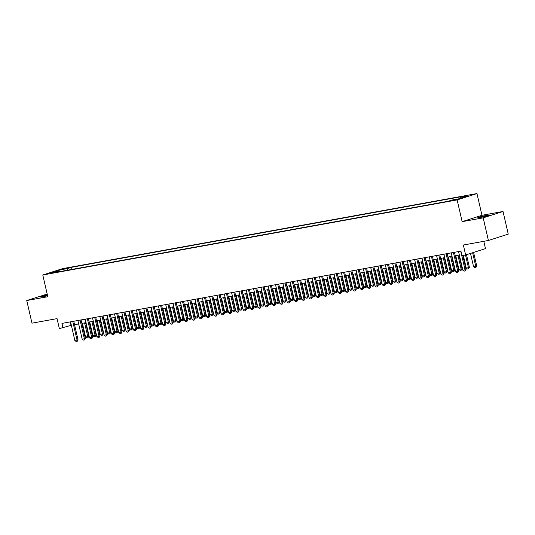 <?xml version="1.0" encoding="UTF-8"?>
<svg xmlns="http://www.w3.org/2000/svg" width="535" height="535" viewBox="0 0 535 535"><rect width="100%" height="100%" fill="white"/><g stroke="black" fill="none" stroke-linecap="round" stroke-linejoin="round"><path stroke-width="0.8" d="M47.394 294.972A5.959 0.374 -13 0 0 40.379 296.972A5.959 0.374 -13 0 0 42.753 296.731A5.959 0.374 -13 0 0 47.562 295.688M480.162 217.484A5.959 0.374 -13 0 0 486.255 216.113A5.959 0.374 -13 0 0 489.398 215.043A5.959 0.374 -13 0 0 487.024 215.284A5.959 0.374 -13 0 0 480.925 216.655A5.959 0.374 -13 0 0 477.782 217.725A5.959 0.374 -13 0 0 480.162 217.484M49.976 273.499L54.597 272.282L49.976 273.499M47.18 294.063L26.75 300.536L31.973 323.167L57.051 318.626L59.352 328.584L71.349 325.287M476.959 193.563L62.615 268.63L42.78 274.99L457.124 199.923L476.959 193.563L481.975 215.291L462.146 221.657L483.192 217.845L503.027 211.479L481.975 215.291M503.027 211.479L508.25 234.116L488.415 240.476L463.343 245.023L465.644 254.981L485.479 248.614L483.794 241.318M483.192 217.845L488.415 240.476M465.644 254.981L461.986 255.643L460.936 251.116L61.966 323.394L63.01 327.922M456.796 199.328L450.711 200.799L456.857 199.608M60.054 271.573L59.606 271.125L55.854 272.328L448.236 201.247L451.988 200.043L460.04 198.579L468.192 195.97L460.14 197.428L463.892 196.225L71.503 267.313L67.751 268.516L67.216 270.269M59.606 271.125L51.554 272.589L59.699 269.974L67.751 268.516M462.146 221.657L457.124 199.923M26.75 300.536L47.796 296.718L42.78 274.99M74.546 324.712L78.672 323.963M81.862 323.387L85.995 322.638M89.184 322.057L93.311 321.308M96.507 320.733L100.633 319.983M103.823 319.408L107.956 318.659M111.146 318.078L115.279 317.329M118.469 316.753L122.595 316.004M125.785 315.429L129.918 314.68M133.108 314.099L137.241 313.356M140.431 312.774L144.557 312.025M147.747 311.45L151.88 310.701M155.07 310.119L159.203 309.377M162.393 308.795L166.519 308.046M169.709 307.471L173.842 306.722M177.031 306.14L181.164 305.398M184.354 304.816L188.48 304.067M191.67 303.492L195.803 302.743M198.993 302.168L203.126 301.419M206.316 300.837L210.442 300.088M213.632 299.513L217.765 298.764M220.955 298.189L225.088 297.44M228.278 296.858L232.404 296.109M235.594 295.534L239.727 294.785M242.917 294.21L247.05 293.461M250.24 292.879L254.366 292.13M257.556 291.555L261.689 290.806M264.878 290.231L269.011 289.482M272.201 288.9L276.327 288.151M279.517 287.576L283.65 286.827M286.84 286.252L290.973 285.503M294.163 284.921L298.289 284.179M301.479 283.597L305.612 282.848M308.802 282.273L312.935 281.524M316.125 280.942L320.251 280.2M323.441 279.618L327.574 278.869M330.764 278.294L334.897 277.545M338.087 276.969L342.213 276.221M345.409 275.639L349.536 274.89M352.726 274.315L356.858 273.566M360.048 272.99L364.174 272.241M367.371 271.66L371.497 270.911M374.687 270.335L378.82 269.587M382.01 269.011L386.136 268.262M389.333 267.681L393.459 266.932M396.649 266.356L400.782 265.607M403.972 265.032L408.098 264.283M411.295 263.701L415.421 262.952M418.611 262.377L422.744 261.628M425.934 261.053L430.06 260.304M433.256 259.722L437.383 258.98M440.572 258.398L444.705 257.649M447.895 257.074L452.021 256.325M455.218 255.743L459.344 255.001M70.252 321.896L71.048 325.347M459.772 198.632L460.14 197.428M71.991 269.406L71.503 267.313M59.699 269.974L60.361 271.512M460.742 251.149L465.049 269.8L466.018 269.493L465.336 270.897L464.079 271.145L462.855 270.195L458.548 251.55M462.782 255.496L466.018 269.493M462.855 270.195L465.049 269.8L465.176 270.944M470.499 253.423L473.575 266.758L475.769 266.363L472.626 252.741M476.738 266.049L475.896 267.507L475.769 266.363L476.738 266.049L473.589 252.433M475.896 267.507L474.799 267.707L473.575 266.758M453.426 252.48L457.733 271.125L458.696 270.817L458.013 272.221L456.756 272.475L455.532 271.526L451.226 252.874M454.422 252.299L458.696 270.817M455.532 271.526L457.733 271.125L457.853 272.275M446.103 253.804L450.41 272.455L451.373 272.141L450.697 273.546L449.433 273.8L448.216 272.85L443.91 254.199M447.099 253.623L451.373 272.141M448.216 272.85L450.41 272.455L450.537 273.599M438.78 255.128L443.087 273.78L444.057 273.472L443.214 274.923L442.117 275.124L440.893 274.174L436.587 255.529M439.777 254.948L444.057 273.472M440.893 274.174L443.087 273.78L443.214 274.923M431.464 256.459L435.771 275.104L436.734 274.796L435.891 276.254L434.794 276.448L433.571 275.505L429.264 256.853M432.454 256.278L436.734 274.796M433.571 275.505L435.771 275.104L435.891 276.254M463.323 255.402L466.252 268.082L468.453 267.687L465.524 255.001M469.416 267.38L468.573 268.837L468.453 267.687L469.416 267.38L466.493 254.707M468.573 268.837L467.476 269.031L466.252 268.082M455.753 255.65L458.936 269.413L461.13 269.011L457.953 255.248M462.093 268.704L461.257 270.162L461.13 269.011L462.093 268.704L458.95 255.068M461.257 270.162L460.154 270.362L458.936 269.413M448.437 256.974L451.614 270.737L453.807 270.342L450.63 256.579M454.777 270.028L453.934 271.486L453.807 270.342L454.777 270.028L451.627 256.399M453.934 271.486L452.837 271.686L451.614 270.737M441.114 258.298L444.291 272.061L446.491 271.666L443.314 257.903M447.454 271.359L446.611 272.81L446.491 271.666L447.454 271.359L444.304 257.723M446.611 272.81L445.515 273.01L444.291 272.061M424.141 257.783L428.448 276.428L429.411 276.12L428.736 277.525L427.472 277.779L426.248 276.829L421.948 258.178M425.138 257.602L429.411 276.12M426.248 276.829L428.448 276.428L428.575 277.578M433.791 259.629L436.975 273.392L439.168 272.99L435.992 259.228M440.131 272.683L439.295 274.141L439.168 272.99L440.131 272.683L436.988 259.047M439.295 274.141L438.192 274.341L436.975 273.392M416.818 259.107L421.125 277.759L422.088 277.444L421.252 278.902L420.156 279.103L418.932 278.153L414.625 259.508M417.815 258.927L422.088 277.444M418.932 278.153L421.125 277.759L421.252 278.902M426.475 260.953L429.652 274.716L431.845 274.321L428.669 260.558M432.815 274.007L431.972 275.465L431.845 274.321L432.815 274.007L429.665 260.378M431.972 275.465L430.876 275.665L429.652 274.716M409.502 260.431L413.809 279.083L414.772 278.775L413.93 280.233L412.833 280.427L411.609 279.484L407.302 260.833M410.492 260.257L414.772 278.775M411.609 279.484L413.809 279.083L413.93 280.233M419.152 262.277L422.329 276.04L424.529 275.645L421.353 261.882M425.492 275.338L424.65 276.789L424.529 275.645L425.492 275.338L422.342 261.702M424.65 276.789L423.553 276.99L422.329 276.04M402.18 261.762L406.486 280.407L407.449 280.099L406.774 281.504L405.51 281.758L404.286 280.808L399.986 262.157M403.176 261.582L407.449 280.099M404.286 280.808L406.486 280.407L406.613 281.557M411.83 263.608L415.013 277.371L417.206 276.969L414.03 263.207M418.169 276.662L417.333 278.12L417.206 276.969L418.169 276.662L415.026 263.026M417.333 278.12L416.23 278.314L415.013 277.371M394.857 263.086L399.163 281.738L400.127 281.423L399.291 282.881L398.194 283.082L396.97 282.132L392.663 263.487M395.853 262.906L400.127 281.423M396.97 282.132L399.163 281.738L399.291 282.881M387.541 264.41L391.847 283.062L392.81 282.754L391.968 284.212L390.871 284.406L389.647 283.463L385.34 264.812M388.53 264.23L392.81 282.754M389.647 283.463L391.847 283.062L391.968 284.212M380.218 265.741L384.525 284.386L385.488 284.078L384.812 285.483L383.548 285.737L382.324 284.787L378.024 266.136M381.214 265.561L385.488 284.078M382.324 284.787L384.525 284.386L384.645 285.536M372.895 267.065L377.202 285.717L378.165 285.402L377.489 286.813L376.232 287.061L375.008 286.111L370.702 267.467M373.891 266.885L378.165 285.402M375.008 286.111L377.202 285.717L377.329 286.86M365.579 268.389L369.886 287.041L370.849 286.733L370.006 288.191L368.909 288.385L367.685 287.435L363.379 268.791M366.569 268.209L370.849 286.733M367.685 287.435L369.886 287.041L370.006 288.191M358.256 269.72L362.563 288.365L363.526 288.057L362.85 289.462L361.586 289.716L360.363 288.766L356.063 270.115M359.252 269.54L363.526 288.057M360.363 288.766L362.563 288.365L362.683 289.515M350.933 271.044L355.24 289.696L356.203 289.382L355.528 290.793L354.27 291.04L353.046 290.09L348.74 271.439M351.93 270.864L356.203 289.382M353.046 290.09L355.24 289.696L355.367 290.839M343.617 272.368L347.917 291.02L348.887 290.712L348.044 292.17L346.947 292.364L345.724 291.414L341.417 272.77M344.607 272.188L348.887 290.712M345.724 291.414L347.917 291.02L348.044 292.17M336.294 273.699L340.601 292.344L341.564 292.036L340.889 293.441L339.625 293.695L338.401 292.745L334.101 274.094M337.291 273.519L341.564 292.036M338.401 292.745L340.601 292.344L340.721 293.494M328.971 275.023L333.278 293.675L334.241 293.361L333.566 294.765L332.309 295.019L331.085 294.069L326.778 275.418M329.968 274.843L334.241 293.361M331.085 294.069L333.278 293.675L333.405 294.818M321.655 276.348L325.955 294.999L326.925 294.691L326.243 296.096L324.986 296.343L323.762 295.394L319.455 276.749M322.645 276.167L326.925 294.691M323.762 295.394L325.955 294.999L326.082 296.143M314.333 277.678L318.639 296.323L319.602 296.015L318.92 297.42L317.663 297.674L316.439 296.724L312.139 278.073M315.329 277.498L319.602 296.015M316.439 296.724L318.639 296.323L318.76 297.473M404.513 264.932L407.69 278.695L409.884 278.294L406.707 264.537M410.853 277.986L410.011 279.444L409.884 278.294L410.853 277.986L407.703 264.357M410.011 279.444L408.914 279.644L407.69 278.695M397.191 266.256L400.367 280.019L402.567 279.624L399.391 265.862M403.53 279.317L402.688 280.768L402.567 279.624L403.53 279.317L400.381 265.681M402.688 280.768L401.591 280.969L400.367 280.019M389.868 267.587L393.051 281.35L395.245 280.949L392.068 267.186M396.208 280.641L395.372 282.099L395.245 280.949L396.208 280.641L393.064 267.005M395.372 282.099L394.268 282.293L393.051 281.35M382.552 268.911L385.728 282.674L387.922 282.273L384.745 268.51M388.891 281.965L388.049 283.423L387.922 282.273L388.891 281.965L385.742 268.336M388.049 283.423L386.952 283.624L385.728 282.674M375.229 270.235L378.406 283.998L380.606 283.603L377.422 269.841M381.569 283.289L380.726 284.747L380.606 283.603L381.569 283.289L378.419 269.66M380.726 284.747L379.629 284.948L378.406 283.998M367.906 271.566L371.089 285.329L373.283 284.928L370.106 271.165M374.246 284.62L373.41 286.078L373.283 284.928L374.246 284.62L371.103 270.984M373.41 286.078L372.306 286.272L371.089 285.329M360.59 272.89L363.767 286.653L365.96 286.252L362.784 272.489M366.93 285.944L366.087 287.402L365.96 286.252L366.93 285.944L363.78 272.308M366.087 287.402L364.99 287.603L363.767 286.653M353.267 274.214L356.444 287.977L358.644 287.583L355.461 273.82M359.607 287.268L358.764 288.726L358.644 287.583L359.607 287.268L356.457 273.639M358.764 288.726L357.668 288.927L356.444 287.977M345.944 275.545L349.128 289.308L351.321 288.907L348.145 275.144M352.284 288.599L351.448 290.057L351.321 288.907L352.284 288.599L349.141 274.963M351.448 290.057L350.345 290.251L349.128 289.308M338.628 276.869L341.805 290.632L343.998 290.231L340.822 276.468M344.968 289.923L344.125 291.381L343.998 290.231L344.968 289.923L341.818 276.287M344.125 291.381L343.029 291.582L341.805 290.632M331.305 278.193L334.482 291.956L336.682 291.562L333.499 277.799M337.645 291.247L336.803 292.705L336.682 291.562L337.645 291.247L334.495 277.618M336.803 292.705L335.706 292.906L334.482 291.956M323.983 279.517L327.159 293.28L329.359 292.886L326.183 279.123M330.322 292.578L329.486 294.036L329.359 292.886L330.322 292.578L327.179 278.942M329.486 294.036L328.383 294.23L327.159 293.28M307.01 279.002L311.316 297.654L312.279 297.34L311.604 298.744L310.347 298.998L309.123 298.048L304.816 279.397M308.006 278.822L312.279 297.34M309.123 298.048L311.316 297.654L311.444 298.798M299.694 280.327L303.994 298.978L304.963 298.67L304.281 300.075L303.024 300.322L301.8 299.373L297.493 280.728M300.683 280.146L304.963 298.67M301.8 299.373L303.994 298.978L304.121 300.122M292.371 281.657L296.678 300.302L297.641 299.995L296.958 301.399L295.701 301.653L294.477 300.703L290.177 282.052M293.367 281.477L297.641 299.995M294.477 300.703L296.678 300.302L296.798 301.452M285.048 282.982L289.355 301.626L290.318 301.319L289.642 302.723L288.385 302.977L287.161 302.028L282.854 283.376M286.044 282.801L290.318 301.319M287.161 302.028L289.355 301.626L289.482 302.777M316.666 280.848L319.843 294.611L322.037 294.21L318.86 280.447M323.006 293.902L322.164 295.36L322.037 294.21L323.006 293.902L319.856 280.266M322.164 295.36L321.067 295.561L319.843 294.611M309.344 282.172L312.52 295.935L314.72 295.541L311.537 281.778M315.683 295.226L314.841 296.684L314.72 295.541L315.683 295.226L312.534 281.597M314.841 296.684L313.744 296.885L312.52 295.935M302.021 283.496L305.197 297.259L307.398 296.865L304.221 283.102M308.361 296.557L307.525 298.015L307.398 296.865L308.361 296.557L305.217 282.921M307.525 298.015L306.421 298.209L305.197 297.259M294.705 284.827L297.881 298.59L300.075 298.189L296.898 284.426M301.038 297.881L300.202 299.339L300.075 298.189L301.038 297.881L297.895 284.245M300.202 299.339L299.105 299.54L297.881 298.59M277.732 284.306L282.032 302.957L283.002 302.649L282.32 304.054L281.062 304.301L279.838 303.352L275.532 284.707M278.722 284.125L283.002 302.649M279.838 303.352L282.032 302.957L282.159 304.101M287.382 286.151L290.558 299.914L292.759 299.52L289.575 285.757M293.722 299.205L292.879 300.663L292.759 299.52L293.722 299.205L290.572 285.576M292.879 300.663L291.782 300.864L290.558 299.914M270.409 285.63L274.716 304.281L275.679 303.974L274.836 305.431L273.739 305.625L272.516 304.683L268.216 286.031M271.405 285.456L275.679 303.974M272.516 304.683L274.716 304.281L274.836 305.431M280.059 287.476L283.236 301.238L285.436 300.844L282.259 287.081M286.399 300.536L285.563 301.987L285.436 300.844L286.399 300.536L283.249 286.9M285.563 301.987L284.459 302.188L283.236 301.238M263.086 286.961L267.393 305.605L268.356 305.298L267.681 306.702L266.423 306.956L265.2 306.007L260.893 287.355M264.083 286.78L268.356 305.298M265.2 306.007L267.393 305.605L267.52 306.756M272.743 288.806L275.92 302.569L278.113 302.168L274.936 288.405M279.076 301.86L278.24 303.318L278.113 302.168L279.076 301.86L275.933 288.225M278.24 303.318L277.143 303.519L275.92 302.569M255.77 288.285L260.07 306.936L261.04 306.622L260.358 308.033L259.1 308.28L257.877 307.331L253.57 288.686M256.76 288.104L261.04 306.622M257.877 307.331L260.07 306.936L260.197 308.08M265.42 290.13L268.597 303.893L270.797 303.499L267.614 289.736M271.76 303.185L270.917 304.642L270.797 303.499L271.76 303.185L268.61 289.555M270.917 304.642L269.821 304.843L268.597 303.893M248.447 289.609L252.754 308.26L253.717 307.953L252.874 309.411L251.778 309.604L250.554 308.662L246.254 290.01M249.444 289.428L253.717 307.953M250.554 308.662L252.754 308.26L252.874 309.411M258.097 291.455L261.274 305.217L263.474 304.823L260.298 291.06M264.437 304.515L263.594 305.966L263.474 304.823L264.437 304.515L261.287 290.879M263.594 305.966L262.498 306.167L261.274 305.217M241.124 290.94L245.431 309.584L246.394 309.277L245.719 310.681L244.462 310.935L243.238 309.986L238.931 291.334M242.121 290.759L246.394 309.277M243.238 309.986L245.431 309.584L245.558 310.735M250.781 292.785L253.958 306.548L256.151 306.147L252.975 292.384M257.114 305.839L256.278 307.297L256.151 306.147L257.114 305.839L253.971 292.204M256.278 307.297L255.182 307.491L253.958 306.548M233.808 292.264L238.108 310.915L239.078 310.601L238.396 312.012L237.139 312.259L235.915 311.31L231.608 292.665M234.798 292.083L239.078 310.601M235.915 311.31L238.108 310.915L238.236 312.059M243.458 294.11L246.635 307.872L248.828 307.471L245.652 293.708M249.798 307.164L248.956 308.621L248.828 307.471L249.798 307.164L246.648 293.534M248.956 308.621L247.859 308.822L246.635 307.872M226.486 293.588L230.792 312.239L231.755 311.932L230.913 313.39L229.816 313.584L228.592 312.641L224.292 293.989M227.482 293.407L231.755 311.932M228.592 312.641L230.792 312.239L230.913 313.39M236.136 295.434L239.312 309.197L241.512 308.802L238.336 295.039M242.475 308.488L241.633 309.946L241.512 308.802L242.475 308.488L239.326 294.859M241.633 309.946L240.536 310.146L239.312 309.197M219.163 294.919L223.47 313.563L224.433 313.256L223.757 314.66L222.5 314.914L221.276 313.965L216.969 295.313M220.159 294.738L224.433 313.256M221.276 313.965L223.47 313.563L223.597 314.714M228.82 296.764L231.996 310.527L234.19 310.126L231.013 296.363M235.153 309.818L234.317 311.276L234.19 310.126L235.153 309.818L232.009 296.183M234.317 311.276L233.22 311.47L231.996 310.527M211.847 296.243L216.147 314.894L217.116 314.58L216.434 315.991L215.177 316.238L213.953 315.289L209.646 296.644M212.836 296.062L217.116 314.58M213.953 315.289L216.147 314.894L216.274 316.038M221.497 298.089L224.673 311.851L226.867 311.45L223.69 297.687M227.836 311.143L226.994 312.6L226.867 311.45L227.836 311.143L224.687 297.507M226.994 312.6L225.897 312.801L224.673 311.851M204.524 297.567L208.831 316.218L209.794 315.911L208.951 317.369L207.854 317.563L206.63 316.613L202.33 297.968M205.52 297.386L209.794 315.911M206.63 316.613L208.831 316.218L208.951 317.369M214.174 299.413L217.35 313.176L219.551 312.781L216.374 299.018M220.514 312.467L219.671 313.925L219.551 312.781L220.514 312.467L217.364 298.838M219.671 313.925L218.574 314.125L217.35 313.176M197.201 298.898L201.508 317.543L202.471 317.235L201.795 318.639L200.531 318.893L199.314 317.944L195.007 299.292M198.197 298.717L202.471 317.235M199.314 317.944L201.508 317.543L201.635 318.693M206.858 300.744L210.034 314.506L212.228 314.105L209.051 300.342M213.191 313.798L212.355 315.255L212.228 314.105L213.191 313.798L210.048 300.162M212.355 315.255L211.258 315.449L210.034 314.506M189.885 300.222L194.185 318.873L195.155 318.559L194.472 319.963L193.215 320.218L191.991 319.268L187.685 300.616M190.875 300.041L195.155 318.559M191.991 319.268L194.185 318.873L194.312 320.017M199.535 302.068L202.712 315.831L204.905 315.429L201.728 301.666M205.875 315.122L205.032 316.58L204.905 315.429L205.875 315.122L202.725 301.486M205.032 316.58L203.935 316.78L202.712 315.831M182.562 301.546L186.869 320.197L187.832 319.89L186.989 321.348L185.892 321.542L184.669 320.592L180.362 301.947M183.559 301.365L187.832 319.89M184.669 320.592L186.869 320.197L186.989 321.348M192.212 303.392L195.389 317.155L197.589 316.76L194.412 302.997M198.552 316.446L197.709 317.904L197.589 316.76L198.552 316.446L195.402 302.817M197.709 317.904L196.612 318.104L195.389 317.155M175.239 302.877L179.546 321.522L180.509 321.214L179.834 322.618L178.57 322.873L177.352 321.923L173.046 303.271M176.236 302.696L180.509 321.214M177.352 321.923L179.546 321.522L179.673 322.672M184.896 304.723L188.073 318.479L190.266 318.084L187.089 304.321M191.229 317.777L190.393 319.234L190.266 318.084L191.229 317.777L188.086 304.141M190.393 319.234L189.296 319.428L188.073 318.479M167.923 304.201L172.223 322.852L173.193 322.538L172.511 323.942L171.253 324.197L170.03 323.247L165.723 304.596M168.913 304.02L173.193 322.538M170.03 323.247L172.223 322.852L172.35 323.996M177.573 306.047L180.75 319.81L182.943 319.408L179.767 305.645M183.913 319.101L183.07 320.559L182.943 319.408L183.913 319.101L180.763 305.465M183.07 320.559L181.974 320.759L180.75 319.81M160.6 305.525L164.907 324.177L165.87 323.869L165.188 325.273L163.931 325.521L162.707 324.571L158.4 305.926M161.597 305.345L165.87 323.869M162.707 324.571L164.907 324.177L165.027 325.32M170.25 307.371L173.427 321.134L175.627 320.739L172.451 306.976M176.59 320.425L175.748 321.883L175.627 320.739L176.59 320.425L173.44 306.796M175.748 321.883L174.651 322.083L173.427 321.134M153.277 306.856L157.584 325.501L158.547 325.193L157.872 326.597L156.608 326.852L155.391 325.902L151.084 307.25M154.274 306.675L158.547 325.193M155.391 325.902L157.584 325.501L157.711 326.651M162.934 308.695L166.111 322.458L168.304 322.063L165.128 308.3M169.267 321.756L168.431 323.214L168.304 322.063L169.267 321.756L166.124 308.12M168.431 323.214L167.335 323.407L166.111 322.458M145.961 308.18L150.261 326.832L151.231 326.517L150.549 327.922L149.292 328.176L148.068 327.226L143.761 308.575M146.951 307.999L151.231 326.517M148.068 327.226L150.261 326.832L150.388 327.975M155.611 310.026L158.788 323.789L160.981 323.387L157.805 309.625M161.951 323.08L161.109 324.538L160.981 323.387L161.951 323.08L158.801 309.444M161.109 324.538L160.012 324.738L158.788 323.789M138.639 309.504L142.945 328.156L143.908 327.848L143.226 329.252L141.969 329.5L140.745 328.55L136.438 309.905M139.635 309.324L143.908 327.848M140.745 328.55L142.945 328.156L143.066 329.299M148.289 311.35L151.465 325.113L153.665 324.718L150.489 310.955M154.628 324.404L153.786 325.862L153.665 324.718L154.628 324.404L151.479 310.775M153.786 325.862L152.689 326.062L151.465 325.113M131.316 310.835L135.623 329.48L136.585 329.172L135.75 330.63L134.646 330.824L133.429 329.881L129.122 311.23M132.312 310.654L136.585 329.172M133.429 329.881L135.623 329.48L135.75 330.63M140.972 312.674L144.149 326.437L146.343 326.042L143.166 312.279M147.306 325.735L146.47 327.186L146.343 326.042L147.306 325.735L144.162 312.099M146.47 327.186L145.373 327.387L144.149 326.437M124 312.159L128.3 330.804L129.269 330.496L128.587 331.901L127.33 332.155L126.106 331.205L121.799 312.554M124.989 311.979L129.269 330.496M126.106 331.205L128.3 330.804L128.427 331.954M133.65 314.005L136.826 327.768L139.02 327.366L135.843 313.604M139.989 327.059L139.147 328.517L139.02 327.366L139.989 327.059L136.84 313.423M139.147 328.517L138.05 328.717L136.826 327.768M116.677 313.483L120.984 332.135L121.947 331.827L121.264 333.231L120.007 333.479L118.783 332.529L114.477 313.885M117.673 313.303L121.947 331.827M118.783 332.529L120.984 332.135L121.104 333.278M126.327 315.329L129.503 329.092L131.704 328.697L128.527 314.934M132.667 328.383L131.824 329.841L131.704 328.697L132.667 328.383L129.517 314.754M131.824 329.841L130.727 330.041L129.503 329.092M109.354 314.807L113.661 333.459L114.624 333.151L113.788 334.609L112.684 334.803L111.467 333.86L107.16 315.209M110.35 314.633L114.624 333.151M111.467 333.86L113.661 333.459L113.788 334.609M119.011 316.653L122.187 330.416L124.381 330.021L121.204 316.259M125.344 329.714L124.508 331.165L124.381 330.021L125.344 329.714L122.201 316.078M124.508 331.165L123.411 331.366L122.187 330.416M102.031 316.138L106.338 334.783L107.308 334.475L106.625 335.88L105.368 336.134L104.144 335.184L99.838 316.533M103.028 315.958L107.308 334.475M104.144 335.184L106.338 334.783L106.465 335.933M111.688 317.984L114.864 331.747L117.058 331.346L113.881 317.583M118.028 331.038L117.185 332.496L117.058 331.346L118.028 331.038L114.878 317.402M117.185 332.496L116.088 332.696L114.864 331.747M94.715 317.462L99.022 336.114L99.985 335.799L99.303 337.21L98.045 337.458L96.822 336.508L92.515 317.864M95.712 317.282L99.985 335.799M96.822 336.508L99.022 336.114L99.142 337.257M104.365 319.308L107.542 333.071L109.742 332.67L106.565 318.913M110.705 332.362L109.862 333.82L109.742 332.67L110.705 332.362L107.555 318.733M109.862 333.82L108.765 334.021L107.542 333.071M87.392 318.786L91.699 337.438L92.662 337.13L91.826 338.588L90.723 338.782L89.505 337.839L85.199 319.188M88.389 318.606L92.662 337.13M89.505 337.839L91.699 337.438L91.826 338.588M97.049 320.632L100.226 334.395L102.419 334L99.242 320.238M103.382 333.693L102.546 335.144L102.419 334L103.382 333.693L100.239 320.057M102.546 335.144L101.443 335.345L100.226 334.395M80.069 320.117L84.376 338.762L85.346 338.454L84.664 339.859L83.406 340.113L82.183 339.163L77.876 320.512M81.066 319.937L85.346 338.454M82.183 339.163L84.376 338.762L84.503 339.912M89.726 321.963L92.903 335.726L95.096 335.325L91.92 321.562M96.066 335.017L95.223 336.475L95.096 335.325L96.066 335.017L92.916 321.381M95.223 336.475L94.127 336.669L92.903 335.726M72.753 321.441L77.06 340.093L78.023 339.778L77.341 341.19L76.084 341.437L74.86 340.487L70.553 321.843M73.75 321.261L78.023 339.778M74.86 340.487L77.06 340.093L77.18 341.236M82.403 323.287L85.58 337.05L87.78 336.649L84.604 322.886M88.743 336.341L87.9 337.799L87.78 336.649L88.743 336.341L85.593 322.712M87.9 337.799L86.804 338L85.58 337.05M455.272 200.016L455.185 199.622"/></g></svg>
